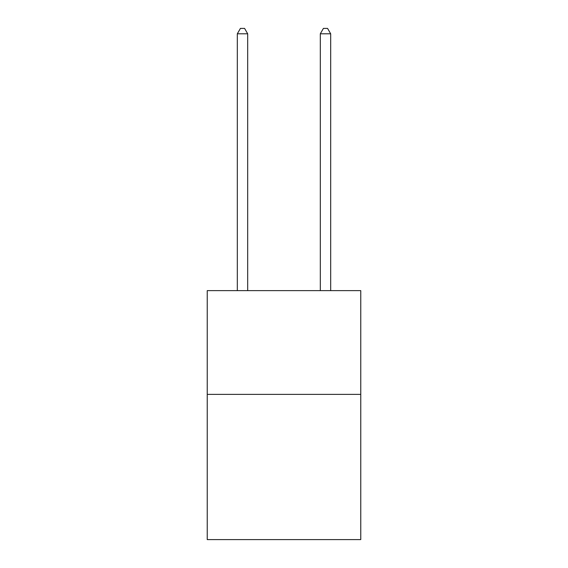 <?xml version="1.0" encoding="UTF-8"?>
<svg xmlns="http://www.w3.org/2000/svg" width="568" height="568" viewBox="0 0 568 568"><rect width="100%" height="100%" fill="white"/><g stroke="black" fill="none" stroke-linecap="round" stroke-linejoin="round"><path stroke-width="0.85" d="M360.765 394.37L360.765 539.6L207.235 539.6L207.235 290.639L360.765 290.639L360.765 394.37L207.235 394.37M247.691 290.639L247.691 33.796L237.317 33.796L237.317 290.639M237.317 33.796L240.434 28.4L244.581 28.4L247.691 33.796M330.683 290.639L330.683 33.796L320.309 33.796L320.309 290.639M320.309 33.796L323.419 28.4L327.566 28.4L330.683 33.796"/></g></svg>
